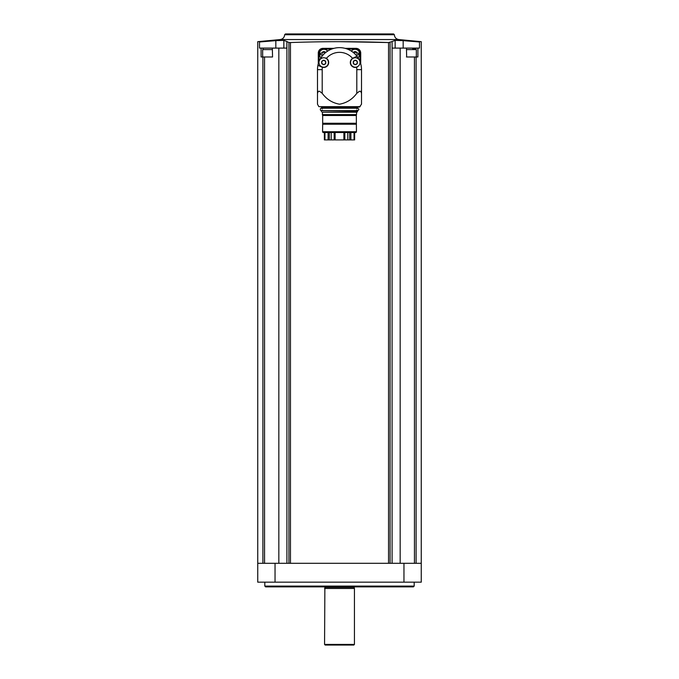 <?xml version="1.0" encoding="UTF-8"?>
<svg xmlns="http://www.w3.org/2000/svg" width="679" height="679" viewBox="0 0 679 679"><rect width="100%" height="100%" fill="white"/><g stroke="black" fill="none" stroke-linecap="round" stroke-linejoin="round"><path stroke-width="1.02" d="M354.633 139.916L354.633 132.524L354.633 139.916L343.905 139.916L343.905 132.524M343.905 139.916L324.367 139.916L324.367 132.524L324.367 139.916M356.441 131.734L322.559 131.734L323.017 132.524L355.983 132.524L356.441 131.734L356.322 114.598L356.322 115.506L322.678 115.506L322.321 114.598L356.322 114.598M322.559 131.734L322.678 124.223L356.322 124.223M322.678 124.223L322.678 123.255L356.322 123.255M322.678 123.255L322.678 114.598M322.457 114.539L322.457 112.196L356.543 112.196L357.502 111.848L357.502 110.906L321.736 110.669L357.502 110.906M322.457 112.196L357.502 111.848M321.498 111.848L321.498 110.906M322.245 110.669L322.245 110.125C319.69 112.29 319.69 106.535 322.245 108.708L322.245 108.156L357.264 108.156L321.736 108.156L321.498 107.29L357.74 107.053L321.498 107.29M318.841 106.645L359.471 107.053L361.508 104.201L361.508 93.32L360.753 91.334L359.352 91.334L356.798 93.32C352.384 99.312 346.63 102.936 339.517 104.201C332.387 102.945 326.616 99.321 322.202 93.32L319.648 91.334L318.247 91.334L317.492 93.32L317.492 104.201L318.841 106.645L360.159 106.645M317.492 104.201L317.492 96.095M317.492 93.32L317.492 69.64A22.008 22.008 0 0 1 317.925 65.303L321.659 67L317.925 65.303A22.008 22.008 0 0 1 319.138 61.271M361.508 96.095L361.508 104.201M361.508 93.32L361.508 69.64L356.798 69.64L356.798 93.32M356.798 69.64A17.298 17.298 0 0 0 356.628 67.255A4.948 4.948 0 0 0 357.341 67L356.628 67.255A4.948 4.948 0 0 1 352.588 58.335A17.298 17.298 0 0 0 326.412 58.335A4.948 4.948 0 0 0 325.742 57.97L326.412 58.335A4.948 4.948 0 0 1 322.372 67.255L321.659 67M353.258 57.97L352.588 58.335A4.948 4.948 0 0 1 353.258 57.97L356.993 56.281L353.258 57.97M319.784 59.862A22.008 22.008 0 0 1 359.216 59.862M359.862 61.271A22.008 22.008 0 0 1 361.508 69.64M359.938 61.466L359.938 53.819A4.719 4.719 0 0 0 355.219 49.109L347.427 49.109M331.573 49.109L323.781 49.109A4.719 4.719 0 0 0 319.062 53.819L319.062 61.466M333.907 48.353L322.992 48.353A4.719 4.719 0 0 0 318.273 53.064L318.273 63.809M360.727 63.809L360.727 53.064A4.719 4.719 0 0 0 356.008 48.353L345.093 48.353M290.459 563.298L290.459 42.548L288.914 42.497L290.459 42.548C322.992 41.394 355.694 41.394 388.541 42.548L339.5 41.674M275.037 563.298L257.748 563.298L257.748 582.166L421.252 582.166L421.252 563.298L275.037 563.298L275.037 582.166M263.104 49.126L263.104 48.099L272.338 48.099L272.559 56.985L261.109 56.985L261.109 48.099L259.505 48.099L259.505 41.979C257.154 41.58 257.154 41.58 259.505 41.979C257.154 41.58 257.154 41.58 259.505 41.979L275.827 40.647L259.505 41.979M263.104 48.099L261.109 48.099M272.559 56.985L272.338 48.099L286.877 48.099L286.877 41.529L288.914 42.497L288.914 563.298M390.086 563.298L390.086 42.497L388.541 42.548L392.089 41.538L392.089 563.298M403.173 48.099L403.173 40.647L419.495 41.979C421.846 41.58 421.846 41.58 419.495 41.979L419.495 48.099L406.441 48.099L406.662 56.985L406.441 48.099L400.169 48.099L400.169 563.298M406.441 56.985L417.891 56.985L417.891 48.099M392.089 41.538L392.123 48.099L400.169 48.099M286.911 41.538L286.911 563.298M278.831 48.099L278.831 563.298M392.123 41.529L395.153 40.375L397.835 40.316M283.847 48.099L283.847 40.375L275.827 40.647L275.827 48.099M283.847 40.375L286.877 41.529M403.173 40.647L395.153 40.375L395.153 48.099M284.628 34.731L394.372 34.731L393.582 33.95L285.418 33.95L284.628 34.731C284.391 37.464 282.914 39.068 280.215 39.552L398.785 39.552L421.26 41.674M414.182 586.096L413.392 586.877L265.608 586.877L264.818 586.096L414.182 586.096L414.182 582.166M264.818 586.096L264.818 582.166M324.562 644.422L354.438 644.422L353.81 645.05L325.19 645.05L324.562 644.422L324.876 586.877M324.562 588.455L354.438 588.455L354.141 587.36L324.859 587.36M412.594 49.117L416.337 49.592L416.337 56.985M415.871 49.117L412.815 49.117M355.066 49.261A4.719 4.719 0 0 1 357.986 57.681A4.719 4.719 0 0 0 355.066 49.261A4.719 4.719 0 0 0 351.34 51.086A4.719 4.719 0 0 1 355.066 49.261M356.382 55.517A0.441 0.441 0 0 0 356.365 55.381A0.772 0.772 0 0 1 356.441 54.761L358.826 54.761L358.826 53.191L356.441 53.191A0.772 0.772 0 0 1 356.365 52.58A0.441 0.441 0 0 0 355.626 52.156A0.772 0.772 0 0 1 354.506 52.156A0.441 0.441 0 0 0 353.759 52.58A0.772 0.772 0 0 1 353.793 52.894M323.934 49.261A4.719 4.719 0 0 1 327.66 51.086A4.719 4.719 0 0 0 319.478 52.436A4.719 4.719 0 0 0 321.014 57.681A4.719 4.719 0 0 1 323.934 49.261M325.207 52.894A0.772 0.772 0 0 1 325.241 52.58A0.441 0.441 0 0 0 324.494 52.156A0.772 0.772 0 0 1 323.374 52.156A0.441 0.441 0 0 0 322.635 52.58A0.772 0.772 0 0 1 322.559 53.191L320.174 53.191L320.174 54.761L322.559 54.761A0.772 0.772 0 0 1 322.635 55.381A0.441 0.441 0 0 0 322.618 55.517M325.742 52.461A2.36 2.36 0 0 0 321.71 53.191L320.174 53.191M320.174 54.761L321.71 54.761A2.36 2.36 0 0 0 322.406 55.771M356.594 55.771A2.36 2.36 0 0 0 357.29 54.761L358.826 54.761M358.826 53.191L357.29 53.191A2.36 2.36 0 0 0 353.258 52.461M355.304 57.766A4.719 4.719 0 0 1 359.386 64.845A4.719 4.719 0 0 1 351.213 64.845A4.719 4.719 0 0 1 355.304 57.766M353.649 60.949L355.804 60.287L354.794 60.287A0.908 0.908 0 0 1 353.649 60.949L353.428 62.51A0.908 0.908 0 0 0 353.148 61.823M356.95 60.949A0.908 0.908 0 0 1 355.804 60.287L356.95 60.949L357.451 63.147L355.804 64.683L354.387 64.115A0.908 0.908 0 0 0 353.649 64.021L354.387 64.115A0.908 0.908 0 0 1 354.794 64.683M353.148 63.147A0.908 0.908 0 0 0 353.428 62.51L353.649 64.021M323.696 57.766A4.719 4.719 0 0 1 327.787 64.845A4.719 4.719 0 0 1 319.614 64.845A4.719 4.719 0 0 1 323.696 57.766M322.05 60.949L324.206 60.287L323.196 60.287A0.908 0.908 0 0 1 322.05 60.949L321.549 63.147L322.788 64.115A0.908 0.908 0 0 0 322.05 64.021M325.351 60.949A0.908 0.908 0 0 1 324.206 60.287L325.351 60.949L325.572 62.46A0.908 0.908 0 0 0 325.852 63.147L325.572 62.46A0.908 0.908 0 0 1 325.852 61.823M323.196 64.683A0.908 0.908 0 0 0 322.788 64.115L324.206 64.683L325.852 63.147M357.451 61.823A0.908 0.908 0 0 0 357.451 63.147M356.95 64.021A0.908 0.908 0 0 0 355.804 64.683M321.549 63.147A0.908 0.908 0 0 0 321.549 61.823M325.351 64.021A0.908 0.908 0 0 0 324.206 64.683M335.095 139.916L335.095 132.524M344.83 139.916L344.83 132.524M347.792 139.916L347.792 132.524M331.208 139.916L331.208 132.524M334.17 139.916L334.17 132.524M321.498 107.919L357.264 108.156M322.202 93.32L322.202 69.64A17.298 17.298 0 0 1 322.372 67.255M322.202 69.64L317.492 69.64M388.541 42.548L388.541 563.298M403.963 563.298L403.963 582.166M262.9 56.985L262.9 563.298M264.555 56.985L264.555 563.298M416.1 56.985L416.1 563.298M414.445 56.985L414.445 563.298M324.876 587.199L354.124 586.877M415.896 49.126L415.896 48.099M416.337 49.592L406.662 49.592M272.338 49.592L262.663 49.592L262.663 56.985M351.382 51.112A4.668 4.668 0 0 1 359.471 52.453A4.668 4.668 0 0 1 357.952 57.639M321.048 57.639A4.668 4.668 0 0 1 323.934 49.312A4.668 4.668 0 0 1 327.618 51.112M350.873 139.916L350.873 132.524M354.048 139.916L354.048 132.524M324.952 139.916L324.952 132.524M328.127 139.916L328.127 132.524M349.668 139.916L349.668 132.524M329.332 139.916L329.332 132.524M356.543 114.539L356.543 112.196M356.755 110.125L357.697 110.592C359.216 109.803 359.216 109.022 357.697 108.233L321.303 108.233M356.755 108.708L357.697 108.233M321.303 110.592L357.697 110.592M357.502 107.919L357.502 107.29M257.748 41.682L257.748 563.298M421.252 41.682L421.252 563.298M280.215 39.552L257.74 41.674M394.372 34.731C394.609 37.464 396.086 39.068 398.785 39.552M354.438 644.422L354.438 588.455M262.663 49.592L263.129 49.117"/></g></svg>
